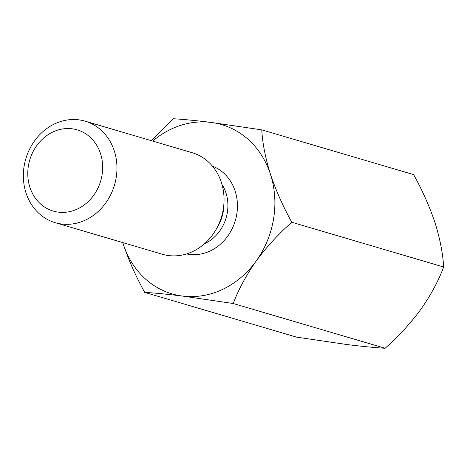 <?xml version="1.0" encoding="UTF-8"?>
<svg xmlns="http://www.w3.org/2000/svg" width="467" height="467" viewBox="0 0 467 467"><rect width="100%" height="100%" fill="white"/><g stroke="black" fill="none" stroke-linecap="round" stroke-linejoin="round"><path stroke-width="0.7" d="M261.783 129.873C262.495 143.153 265.379 157.928 270.428 174.191A88.193 77.061 -73.6 0 0 211.137 122.43L261.783 129.873L413.628 174.611C422.314 190.238 429.442 206.262 435.005 222.683C440.048 238.9 442.926 253.674 443.65 267.001L291.805 222.263C278.571 233.903 266.692 246.821 256.167 261.018A88.193 77.061 -73.6 0 0 270.428 174.191C275.974 190.565 283.101 206.589 291.805 222.263M233.261 303.521L385.112 348.259C375.141 347.682 362.503 346.45 347.191 344.57L296.551 337.127L144.7 292.389C154.507 292.949 167.145 294.181 182.62 296.084L233.261 303.521C238.398 289.703 246.033 275.536 256.167 261.018A88.193 77.061 -73.6 0 1 182.62 296.084A88.193 77.061 -73.6 0 1 123.329 244.317C128.874 260.691 136.002 276.709 144.7 292.389M152.697 141.075A88.193 77.061 -73.6 0 1 211.137 122.43C195.831 120.55 183.192 119.319 173.222 118.741L151.209 140.637M122.774 242.589L123.329 244.317A88.193 77.061 -73.6 0 1 122.786 242.595M385.112 348.259C398.199 336.783 410.079 323.864 420.744 309.504C430.784 295.162 438.42 280.994 443.65 267.001M52.736 132.062A42.334 36.992 106.4 0 1 102.034 175.096A42.334 36.992 106.4 0 1 40.88 204.242A42.334 36.992 106.4 0 1 52.736 132.062M54.557 123.913A52.917 46.239 106.4 0 1 85.111 121.163A52.917 46.239 106.4 0 1 114.508 184.99A52.917 46.239 106.4 0 1 55.199 222.683A52.917 46.239 106.4 0 1 23.35 176.135A52.917 46.239 106.4 0 1 54.557 123.913M85.111 121.163L192.2 152.715A52.917 46.239 106.4 0 1 221.597 216.542A52.917 46.239 106.4 0 1 162.294 254.235L55.199 222.683M204.505 243.739A38.808 33.91 -73.6 0 0 205.025 243.494A38.808 33.91 -73.6 0 0 221.977 184.418M186.602 253.925A45.859 40.074 -73.6 0 0 210.395 250.861A45.859 40.074 -73.6 0 0 237.429 207.167A45.859 40.074 -73.6 0 0 212.462 166.153M223.856 204.453A38.808 33.91 106.4 0 1 216.945 227.919"/></g></svg>
